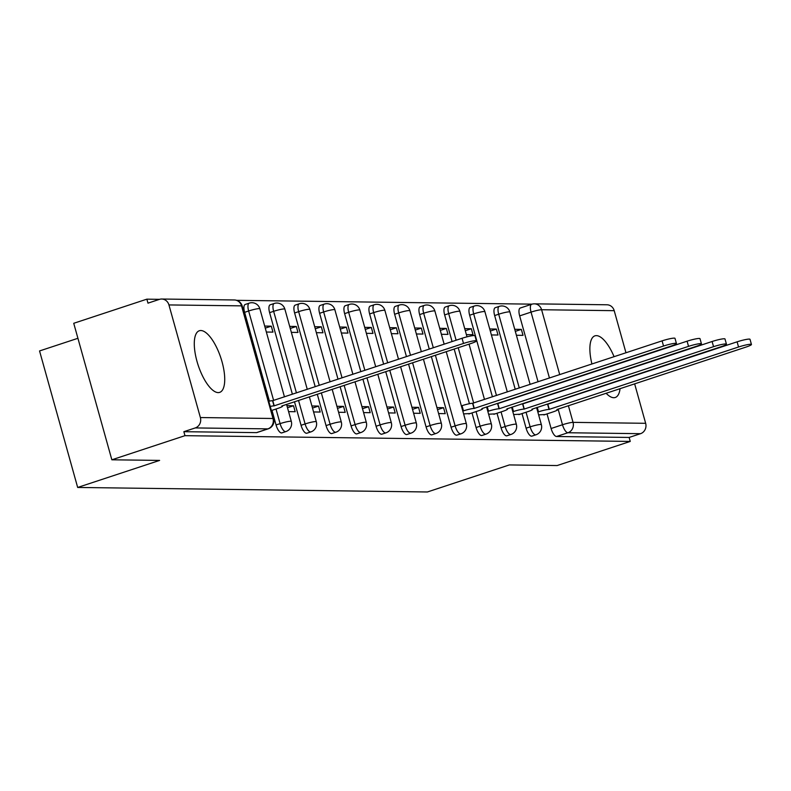 <?xml version="1.0" encoding="UTF-8"?>
<svg xmlns="http://www.w3.org/2000/svg" width="791" height="791" viewBox="0 0 791 791"><rect width="100%" height="100%" fill="white"/><g stroke="black" fill="none" stroke-linecap="round" stroke-linejoin="round"><path stroke-width="1.19" d="M614.083 356.701A32.451 11.914 71.7 0 0 596.424 335.631A32.451 11.914 71.7 0 0 594.921 335.849A32.451 11.914 71.7 0 0 591.935 364.008M606.104 393.226A32.451 11.914 71.7 0 0 613.757 397.715A32.451 11.914 71.7 0 0 615.26 397.487A32.451 11.914 71.7 0 0 620.075 388.618M200.835 330.519A32.451 11.914 71.7 0 0 199.332 330.747A32.451 11.914 71.7 0 0 197.572 363.346A32.451 11.914 71.7 0 0 218.168 392.603A32.451 11.914 71.7 0 0 219.671 392.376A32.451 11.914 71.7 0 0 221.44 359.767A32.451 11.914 71.7 0 0 200.835 330.519M522.02 413.574L526.094 428.188A8.325 3.055 71.7 0 0 531.522 436.187A8.325 3.055 71.7 0 0 531.908 436.128A8.325 3.055 71.7 0 0 532.254 435.94M497.015 413.248L501.089 427.862A8.325 3.055 71.7 0 0 506.517 435.861A8.325 3.055 71.7 0 0 506.902 435.801A8.325 3.055 71.7 0 0 507.249 435.623M472.009 412.932L476.083 427.536A8.325 3.055 71.7 0 0 481.511 435.534A8.325 3.055 71.7 0 0 481.897 435.485A8.325 3.055 71.7 0 0 482.243 435.297M431.362 356.583L451.078 427.219A8.325 3.055 71.7 0 0 456.506 435.218A8.325 3.055 71.7 0 0 456.891 435.159A8.325 3.055 71.7 0 0 457.238 434.971M408.551 364.107L426.072 426.893A8.325 3.055 71.7 0 0 431.5 434.892A8.325 3.055 71.7 0 0 431.886 434.832A8.325 3.055 71.7 0 0 432.232 434.655M385.731 371.632L401.077 426.567A8.325 3.055 71.7 0 0 406.505 434.566A8.325 3.055 71.7 0 0 406.881 434.516A8.325 3.055 71.7 0 0 407.227 434.328M362.921 379.156L376.071 426.25A8.325 3.055 71.7 0 0 381.499 434.249A8.325 3.055 71.7 0 0 381.885 434.19A8.325 3.055 71.7 0 0 382.221 434.002M340.11 386.68L351.066 425.924A8.325 3.055 71.7 0 0 356.494 433.923A8.325 3.055 71.7 0 0 356.879 433.864A8.325 3.055 71.7 0 0 357.216 433.686M317.29 394.215L326.06 425.598A8.325 3.055 71.7 0 0 331.488 433.597A8.325 3.055 71.7 0 0 331.874 433.547A8.325 3.055 71.7 0 0 332.21 433.359M294.479 401.739L301.055 425.281A8.325 3.055 71.7 0 0 306.483 433.28A8.325 3.055 71.7 0 0 306.868 433.221A8.325 3.055 71.7 0 0 307.205 433.033M271.966 410.341L276.049 424.955A8.325 3.055 71.7 0 0 281.477 432.954A8.325 3.055 71.7 0 0 281.863 432.895A8.325 3.055 71.7 0 0 282.209 432.717M532.036 304.149L236.618 300.333M159.545 299.334L146.859 299.166L147.976 303.151L159.367 299.394A8.325 7.683 -89.3 0 1 161.69 299.028A8.325 7.683 -89.3 0 1 168.938 304.93L200.38 417.549L272.994 418.488L241.542 305.86L168.938 304.93M77.923 338.291L39.55 350.947L77.666 487.454L159.614 460.411L111.847 459.798L184.975 435.673L630.249 441.427L557.121 465.553L509.355 464.93L427.407 491.972L77.666 487.454M111.847 459.798L73.731 323.292L146.859 299.166M634.629 383.813L645.654 423.304A8.325 7.683 90.7 0 1 640.532 433.686L629.142 437.443L556.528 436.503A8.325 3.055 -108.3 0 1 551.1 428.504L547.026 413.901M538.058 381.776L519.657 315.886L531.048 312.119A8.325 3.055 -108.3 0 1 531.651 304.268L520.251 308.025A8.325 3.055 71.7 0 0 519.657 315.886M614.212 310.675L541.598 309.736A8.325 7.683 -89.3 0 0 534.36 303.843L606.974 304.782A8.325 7.683 90.7 0 1 614.212 310.675L625.968 352.776M629.142 437.443L630.249 441.427M183.858 431.688L256.472 432.628A8.325 3.055 71.7 0 0 256.857 432.578L268.248 428.811A8.325 3.055 -108.3 0 1 267.862 428.87L195.258 427.931L183.858 431.688L184.975 435.673M195.258 427.931A8.325 7.683 -89.3 0 0 200.38 417.549M288.577 411.636L295.191 411.715L293.52 405.753L287.489 407.741M266.359 332.042L272.964 332.121L271.303 326.159L265.272 328.146M313.582 411.953L320.197 412.042L318.526 406.07L312.494 408.067M291.355 332.358L297.97 332.447L296.309 326.475L290.267 328.473M338.588 412.279L345.202 412.368L343.531 406.396L337.5 408.383M316.36 332.685L322.975 332.774L321.314 326.802L315.273 328.789M363.593 412.605L370.208 412.684L368.537 406.722L362.505 408.71M341.366 333.011L347.981 333.09L346.32 327.128L340.278 329.115M388.599 412.922L395.213 413.011L393.542 407.039L387.511 409.036M366.371 333.327L372.986 333.416L371.325 327.444L365.284 329.442M413.604 413.248L420.219 413.337L418.548 407.365L412.516 409.352M391.377 333.654L397.992 333.743L396.331 327.771L390.289 329.758M438.61 413.574L445.224 413.653L443.553 407.691L437.522 409.679M416.382 333.98L422.997 334.059L421.326 328.097L415.295 330.084M463.615 413.891L470.111 413.555M441.388 334.296L448.003 334.385L446.332 328.413L440.3 330.411M488.611 414.217L495.107 413.881M466.393 334.623L473.008 334.712L471.337 328.74L465.306 330.727M513.616 414.543L520.112 414.207M491.399 334.949L498.014 335.028L496.343 329.066L490.311 331.053M515.238 389.31L494.652 315.56L498.696 314.225A8.325 3.055 -108.3 0 1 499.289 306.364L495.245 307.699A8.325 3.055 71.7 0 0 494.652 315.56M492.427 396.835L469.646 315.233L473.69 313.898A8.325 3.055 -108.3 0 1 474.284 306.038L470.25 307.373A8.325 3.055 71.7 0 0 469.646 315.233M469.429 403.707L454.172 349.049M452.086 341.564L444.641 314.917L448.685 313.582A8.325 3.055 -108.3 0 1 449.278 305.721L445.244 307.056A8.325 3.055 71.7 0 0 444.641 314.917M429.266 349.088L419.635 314.591L423.679 313.256A8.325 3.055 -108.3 0 1 424.273 305.395L420.239 306.73A8.325 3.055 71.7 0 0 419.635 314.591M406.455 356.612L394.63 314.264L398.674 312.929A8.325 3.055 -108.3 0 1 399.277 305.069L395.233 306.404A8.325 3.055 71.7 0 0 394.63 314.264M383.645 364.147L369.624 313.948L373.668 312.613A8.325 3.055 -108.3 0 1 374.272 304.753L370.228 306.087A8.325 3.055 71.7 0 0 369.624 313.948M360.834 371.671L344.619 313.622L348.663 312.287A8.325 3.055 -108.3 0 1 349.266 304.426L345.222 305.761A8.325 3.055 71.7 0 0 344.619 313.622M338.014 379.196L319.613 313.295L323.657 311.961A8.325 3.055 -108.3 0 1 324.261 304.1L320.217 305.435A8.325 3.055 71.7 0 0 319.613 313.295M315.204 386.72L294.608 312.979L298.652 311.644A8.325 3.055 -108.3 0 1 299.255 303.784L295.211 305.118A8.325 3.055 71.7 0 0 294.608 312.979M292.393 394.244L269.612 312.653L273.646 311.318A8.325 3.055 -108.3 0 1 274.25 303.457L270.206 304.792A8.325 3.055 71.7 0 0 269.612 312.653M269.395 401.126L244.607 312.326L248.641 310.992A8.325 3.055 -108.3 0 1 249.244 303.131L245.2 304.466A8.325 3.055 71.7 0 0 244.607 312.326M538.622 414.86L545.118 414.524M516.404 335.265L523.019 335.354L521.348 329.382L515.317 331.38M521.348 329.382L514.733 329.303M496.343 329.066L489.728 328.977M471.337 328.74L464.722 328.651M446.332 328.413L439.717 328.334M421.326 328.097L414.711 328.008M396.331 327.771L389.716 327.682M371.325 327.444L364.71 327.365M346.32 327.128L339.705 327.039M321.314 326.802L314.699 326.713M296.309 326.475L289.694 326.396M271.303 326.159L264.688 326.07M293.52 405.753L286.915 405.664M318.526 406.07L311.911 405.991M343.531 406.396L336.917 406.307M368.537 406.722L361.922 406.633M393.542 407.039L386.928 406.96M418.548 407.365L411.933 407.276M443.553 407.691L436.939 407.602M271.382 410.539L277.71 408.453A8.325 0.969 164.4 0 0 282.525 406.169A8.325 0.969 164.4 0 0 281.853 405.981L470.872 343.541A9.571 1.117 164.4 0 0 476.4 340.921A9.571 1.117 164.4 0 0 463.496 343.452L274.002 405.882A8.325 0.969 164.4 0 0 270.235 406.426M268.792 401.245A8.325 0.969 -15.6 0 1 272.559 400.711L462.053 338.271A9.571 1.117 -15.6 0 1 474.956 335.75L476.4 340.921M274.24 405.882L272.796 400.711M468.875 413.96L477.754 411.033A8.325 0.969 164.4 0 0 482.559 408.759A8.325 0.969 164.4 0 0 481.897 408.571L670.906 346.132A9.571 1.117 164.4 0 0 676.434 343.512A9.571 1.117 164.4 0 0 663.53 346.033L474.036 408.463A8.325 0.969 164.4 0 0 463.486 410.845L462.043 405.674A8.325 0.969 -15.6 0 1 472.593 403.291L662.087 340.862A9.571 1.117 -15.6 0 1 674.99 338.33L676.434 343.512M461.38 405.892L462.043 405.674M462.824 411.073L463.486 410.845M474.284 408.472L472.84 403.301M493.881 414.286L502.76 411.36A8.325 0.969 164.4 0 0 507.565 409.076A8.325 0.969 164.4 0 0 506.902 408.888L695.912 346.448A9.571 1.117 164.4 0 0 701.439 343.828A9.571 1.117 164.4 0 0 688.536 346.359L499.042 408.789A8.325 0.969 164.4 0 0 488.492 411.172L487.246 406.722M496.392 403.707A8.325 0.969 -15.6 0 1 497.598 403.618L687.092 341.188A9.571 1.117 -15.6 0 1 699.995 338.657L701.439 343.828M487.829 411.389L488.492 411.172M499.289 408.789L497.846 403.618M518.886 414.613L527.755 411.676A8.325 0.969 164.4 0 0 532.57 409.402A8.325 0.969 164.4 0 0 531.908 409.214L720.917 346.774A9.571 1.117 164.4 0 0 726.445 344.154A9.571 1.117 164.4 0 0 713.541 346.676L524.047 409.115A8.325 0.969 164.4 0 0 513.497 411.498L512.252 407.039M521.398 404.023A8.325 0.969 -15.6 0 1 522.604 403.944L712.098 341.504A9.571 1.117 -15.6 0 1 725.001 338.983L726.445 344.154M512.835 411.715L513.497 411.498M524.295 409.115L522.841 403.944M543.892 414.929L552.761 412.002A8.325 0.969 164.4 0 0 557.576 409.728A8.325 0.969 164.4 0 0 556.913 409.54L745.923 347.101A9.571 1.117 164.4 0 0 751.45 344.481A9.571 1.117 164.4 0 0 738.547 347.002L549.053 409.431A8.325 0.969 164.4 0 0 538.503 411.824L537.257 407.365M546.393 404.349A8.325 0.969 -15.6 0 1 547.609 404.26L737.103 341.831A9.571 1.117 -15.6 0 1 750.006 339.299L751.45 344.481M537.84 412.042L538.503 411.824M549.29 409.441L547.847 404.27M531.908 436.128L535.952 434.793A8.325 3.055 -108.3 0 1 535.566 434.852A8.325 3.055 -108.3 0 1 530.138 426.853L526.055 412.24M526.094 428.188L530.138 426.853A8.325 0.969 -15.6 0 1 540.698 424.47A8.325 0.969 164.4 0 1 541.36 424.658L536.595 407.583M506.902 435.801L510.946 434.467A8.325 3.055 -108.3 0 1 510.561 434.526A8.325 3.055 -108.3 0 1 505.133 426.527L501.059 411.923M501.089 427.862L505.133 426.527A8.325 0.969 -15.6 0 1 515.692 424.144A8.325 0.969 164.4 0 1 516.355 424.332L511.589 407.266M481.897 435.485L485.941 434.15A8.325 3.055 -108.3 0 1 485.555 434.2A8.325 3.055 -108.3 0 1 480.127 426.201L476.053 411.597M476.083 427.536L480.127 426.201A8.325 0.969 -15.6 0 1 490.687 423.818A8.325 0.969 164.4 0 1 491.349 424.006L486.584 406.94M456.891 435.159L460.935 433.824A8.325 3.055 -108.3 0 1 460.55 433.883A8.325 3.055 -108.3 0 1 455.122 425.884L435.406 355.248M451.078 427.219L455.122 425.884A8.325 0.969 -15.6 0 1 465.681 423.501A8.325 0.969 164.4 0 1 466.344 423.689L446.233 351.669M431.886 434.832L435.93 433.498A8.325 3.055 -108.3 0 1 435.544 433.557A8.325 3.055 -108.3 0 1 430.116 425.558L412.586 362.772M426.072 426.893L430.116 425.558A8.325 0.969 -15.6 0 1 440.676 423.175A8.325 0.969 164.4 0 1 441.338 423.363L423.422 359.193M406.881 434.516L410.925 433.181A8.325 3.055 -108.3 0 1 410.539 433.231A8.325 3.055 -108.3 0 1 405.111 425.232L389.775 370.297M401.077 426.567L405.111 425.232A8.325 0.969 -15.6 0 1 415.671 422.849A8.325 0.969 164.4 0 1 416.333 423.037L400.612 366.727M381.885 434.19L385.919 432.855A8.325 3.055 -108.3 0 1 385.533 432.914A8.325 3.055 -108.3 0 1 380.105 424.915L366.965 377.821M376.071 426.25L380.105 424.915A8.325 0.969 -15.6 0 1 390.665 422.532A8.325 0.969 164.4 0 1 391.327 422.72L377.801 374.252M356.879 433.864L360.914 432.529A8.325 3.055 -108.3 0 1 360.538 432.588A8.325 3.055 -108.3 0 1 355.11 424.589L344.154 385.355M351.066 425.924L355.11 424.589A8.325 0.969 -15.6 0 1 365.66 422.206A8.325 0.969 164.4 0 1 366.322 422.394L354.981 381.776M331.874 433.547L335.918 432.212A8.325 3.055 -108.3 0 1 335.532 432.262A8.325 3.055 -108.3 0 1 330.104 424.263L321.334 392.88M326.06 425.598L330.104 424.263A8.325 0.969 -15.6 0 1 340.654 421.88A8.325 0.969 164.4 0 1 341.317 422.068L332.171 389.301M306.868 433.221L310.912 431.886A8.325 3.055 -108.3 0 1 310.527 431.945A8.325 3.055 -108.3 0 1 305.099 423.946L298.523 400.404M301.055 425.281L305.099 423.946A8.325 0.969 -15.6 0 1 315.649 421.563A8.325 0.969 164.4 0 1 316.311 421.751L309.36 396.825M281.863 432.895L285.907 431.56A8.325 3.055 -108.3 0 1 285.521 431.619A8.325 3.055 -108.3 0 1 280.093 423.62L276.01 409.016M276.049 424.955L280.093 423.62A8.325 0.969 -15.6 0 1 290.643 421.237A8.325 0.969 164.4 0 1 291.315 421.425L286.55 404.359M551.1 428.504L562.49 424.747L558.11 409.056M549.448 378.019L531.048 312.119A8.325 0.969 164.4 0 1 541.598 309.736L559.721 374.637M568.383 405.664L573.05 422.364L645.654 423.304M519.282 387.976L498.696 314.225A8.325 0.969 164.4 0 1 509.246 311.842A8.325 0.969 164.4 0 1 509.908 312.03A8.325 8.325 0 0 0 499.289 306.364M496.471 395.5L473.69 313.898A8.325 0.969 164.4 0 1 484.24 311.516A8.325 0.969 164.4 0 1 484.913 311.703A8.325 8.325 0 0 0 474.284 306.038M473.661 403.024L458.216 347.724M456.12 340.229L448.685 313.582A8.325 0.969 164.4 0 1 459.235 311.199A8.325 0.969 164.4 0 1 459.907 311.387A8.325 8.325 0 0 0 449.278 305.721M433.31 347.753L423.679 313.256A8.325 0.969 164.4 0 1 434.229 310.873A8.325 0.969 164.4 0 1 434.902 311.061A8.325 8.325 0 0 0 424.273 305.395M410.499 355.288L398.674 312.929A8.325 0.969 164.4 0 1 409.234 310.547A8.325 0.969 164.4 0 1 409.896 310.734A8.325 8.325 0 0 0 399.277 305.069M387.689 362.812L373.668 312.613A8.325 0.969 164.4 0 1 384.228 310.23A8.325 0.969 164.4 0 1 384.891 310.418A8.325 8.325 0 0 0 374.272 304.753M364.869 370.336L348.663 312.287A8.325 0.969 164.4 0 1 359.223 309.904A8.325 0.969 164.4 0 1 359.885 310.092A8.325 8.325 0 0 0 349.266 304.426M342.058 377.861L323.657 311.961A8.325 0.969 164.4 0 1 334.217 309.578A8.325 0.969 164.4 0 1 334.88 309.765A8.325 8.325 0 0 0 324.261 304.1M319.248 385.385L298.652 311.644A8.325 0.969 164.4 0 1 309.212 309.261A8.325 0.969 164.4 0 1 309.874 309.449A8.325 8.325 0 0 0 299.255 303.784M296.437 392.919L273.646 311.318A8.325 0.969 164.4 0 1 284.206 308.935A8.325 0.969 164.4 0 1 284.869 309.123A8.325 8.325 0 0 0 274.25 303.457M273.617 400.444L248.641 310.992A8.325 0.969 164.4 0 1 259.201 308.609A8.325 0.969 164.4 0 1 259.863 308.797A8.325 8.325 0 0 0 249.244 303.131M256.472 432.628L267.862 428.87A8.325 7.683 90.7 0 0 272.994 418.488A8.325 0.969 -15.6 0 1 273.656 418.676L242.214 306.048A8.325 8.325 0 0 0 234.304 299.967L161.69 299.028M556.528 436.503L567.918 432.746A8.325 3.055 -108.3 0 1 562.49 424.747A8.325 0.969 164.4 0 1 573.05 422.364A8.325 7.683 90.7 0 1 567.918 432.746L640.532 433.686M234.304 299.967A8.325 7.683 -89.3 0 1 241.542 305.86A8.325 0.969 -15.6 0 1 242.214 306.048M274.002 405.882L272.559 400.711M463.496 343.452L462.053 338.271M474.036 408.463L472.593 403.291M663.53 346.033L662.087 340.862M499.042 408.789L497.598 403.618M688.536 346.359L687.092 341.188M524.047 409.115L522.604 403.944M713.541 346.676L712.098 341.504M549.053 409.431L547.609 404.26M738.547 347.002L737.103 341.831M259.863 308.797L284.453 396.864M285.907 431.56A8.325 8.325 0 0 0 291.315 421.425M284.869 309.123L307.264 389.34M310.912 431.886A8.325 8.325 0 0 0 316.311 421.751M309.874 309.449L330.084 381.816M335.918 432.212A8.325 8.325 0 0 0 341.317 422.068M334.88 309.765L352.895 374.291M360.914 432.529A8.325 8.325 0 0 0 366.322 422.394M359.885 310.092L375.705 366.757M385.919 432.855A8.325 8.325 0 0 0 391.327 422.72M384.891 310.418L398.516 359.233M410.925 433.181A8.325 8.325 0 0 0 416.333 423.037M409.896 310.734L421.336 351.708M435.93 433.498A8.325 8.325 0 0 0 441.338 423.363M434.902 311.061L444.147 344.184M460.935 433.824A8.325 8.325 0 0 0 466.344 423.689M459.907 311.387L467.006 336.828M469.053 344.144L484.488 399.455M485.941 434.15A8.325 8.325 0 0 0 491.349 424.006M484.913 311.703L507.308 391.921M510.946 434.467A8.325 8.325 0 0 0 516.355 424.332M509.908 312.03L530.118 384.396M535.952 434.793A8.325 8.325 0 0 0 541.36 424.658M534.36 303.843A8.325 8.325 0 0 0 531.651 304.268M268.248 428.811A8.325 8.325 0 0 0 273.656 418.676"/></g></svg>
